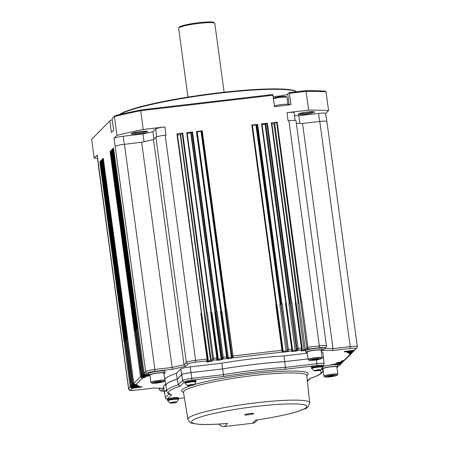 <?xml version="1.0" encoding="UTF-8"?>
<svg xmlns="http://www.w3.org/2000/svg" width="449" height="449" viewBox="0 0 449 449"><rect width="100%" height="100%" fill="white"/><g stroke="black" fill="none" stroke-linecap="round" stroke-linejoin="round"><path stroke-width="0.67" d="M317.578 370.245L316.831 370.419L317.578 370.245M190.954 385.051L190.208 385.231L190.954 385.051M173.55 402.45L172.803 402.624L173.55 402.45M315.187 370.554L315.905 370.689A2.486 0.292 172.3 0 0 316.029 370.683L318.335 370.414A2.486 0.292 172.3 0 0 318.476 370.386L320.058 370.032L319.082 369.875L314.917 370.633L318.464 370.487M316.354 370.223L315.742 370.397M317.875 370.015L317.499 370.06M319.593 369.959L319.037 369.881M188.563 385.365L189.282 385.495A2.486 0.292 172.3 0 0 189.405 385.489L191.712 385.22A2.486 0.292 172.3 0 0 191.858 385.197L193.435 384.844L192.458 384.686L188.294 385.444L191.846 385.298M189.45 385.152L189.124 385.203M191.252 384.827L190.881 384.872M192.969 384.765L192.413 384.692M171.159 402.759L171.877 402.893A2.486 0.292 172.3 0 0 172.001 402.888L174.307 402.618A2.486 0.292 172.3 0 0 174.453 402.59L175.823 402.203M172.332 402.427L171.72 402.601M173.853 402.22L173.477 402.265M175.565 402.164L175.015 402.085M171.069 402.787L175.84 402.209M315.097 370.582L318.459 370.408M188.473 385.394L191.835 385.214M172.483 402.383L170.889 402.837L171.872 402.994L176.03 402.237L172.483 402.383M247.764 413.86L250.553 413.484M322.18 366.468A5.225 0.612 172.3 0 0 317.752 366.362A5.225 0.612 172.3 0 0 311.943 367.849M195.556 381.274A5.225 0.612 172.3 0 0 191.128 381.173A5.225 0.612 172.3 0 0 185.319 382.66M178.152 398.673A5.225 0.612 172.3 0 0 173.724 398.572A5.225 0.612 172.3 0 0 167.915 400.053M322.494 366.435A5.556 0.651 172.3 0 0 322.55 366.322A5.556 0.651 172.3 0 0 317.797 366.322A5.556 0.651 172.3 0 0 311.544 367.815A5.556 0.651 172.3 0 0 311.623 367.905M195.876 381.246A5.556 0.651 172.3 0 0 195.927 381.134A5.556 0.651 172.3 0 0 191.173 381.128A5.556 0.651 172.3 0 0 184.921 382.621A5.556 0.651 172.3 0 0 185.005 382.716M178.472 398.639A5.556 0.651 172.3 0 0 178.522 398.532A5.556 0.651 172.3 0 0 173.769 398.527A5.556 0.651 172.3 0 0 167.516 400.02A5.556 0.651 172.3 0 0 167.6 400.11M160.938 381.583L161.006 382.071L161.522 381.555L155.006 382.318L154.49 382.834L157.487 382.711L157.38 381.886M157.487 382.711L161.006 382.071M333.888 375.375L333.955 375.864L334.471 375.347L327.961 376.11L327.444 376.627L330.442 376.503L330.329 375.678M330.442 376.503L333.955 375.864M318.184 358.745L318.246 359.239L318.768 358.723L315.765 358.846L312.251 359.486L311.735 360.003L314.732 359.879L314.62 359.054M314.732 359.879L318.246 359.239M251.216 413.428L251.238 413.568A4.557 0.533 172.3 0 0 252.041 413.377M246.299 414.152A4.557 0.533 172.3 0 0 247.124 414.107L247.107 413.984M322.55 366.322L322.438 365.508A5.556 0.651 172.3 0 0 317.684 365.503A5.556 0.651 172.3 0 0 311.432 366.996L311.544 367.815M195.927 381.134L195.82 380.32A5.556 0.651 172.3 0 0 191.066 380.314A5.556 0.651 172.3 0 0 184.808 381.807L184.921 382.621M178.522 398.532L178.416 397.713A5.556 0.651 172.3 0 0 173.662 397.707A5.556 0.651 172.3 0 0 167.404 399.2L167.516 400.02M151.902 382.907A6.219 0.73 172.3 0 0 151.897 383.109A6.219 0.73 172.3 0 0 157.997 382.93A6.219 0.73 172.3 0 0 164.109 381.482A6.219 0.73 172.3 0 0 164.138 381.454A6.219 0.73 172.3 0 0 158.738 381.369A6.219 0.73 172.3 0 0 151.902 382.907M178.483 398.65A6.219 0.73 172.3 0 0 179.162 398.437M324.851 376.7A6.219 0.73 172.3 0 0 324.851 376.902A6.219 0.73 172.3 0 0 330.952 376.722A6.219 0.73 172.3 0 0 337.064 375.274A6.219 0.73 172.3 0 0 337.087 375.246A6.219 0.73 172.3 0 0 331.693 375.162A6.219 0.73 172.3 0 0 324.851 376.7M309.148 360.076A6.219 0.73 172.3 0 0 309.142 360.272A6.219 0.73 172.3 0 0 315.243 360.098A6.219 0.73 172.3 0 0 321.355 358.65A6.219 0.73 172.3 0 0 321.383 358.616A6.219 0.73 172.3 0 0 315.984 358.538A6.219 0.73 172.3 0 0 309.148 360.076M256.845 419.955L256.564 420.023M256.256 420.068C275.198 417.222 289.728 414.13 299.848 410.79C304.562 407.945 307.29 410.543 309.681 402.792A61.434 7.184 -7.7 0 0 257.086 402.714A61.434 7.184 172.3 0 0 188.473 418.058A61.434 7.184 172.3 0 0 187.918 419.259C188.754 421.639 190.236 422.997 192.357 423.328L199.137 424.333C205.934 424.748 215.172 424.473 226.863 423.502L227.592 423.413A58.123 6.797 -7.7 0 1 193.57 419.826A58.123 6.797 -7.7 0 1 257.069 406.334A58.123 6.797 -7.7 0 1 306.824 406.581A58.123 6.797 -7.7 0 1 255.649 420.135L252.512 423.267A5.472 5.371 45 0 0 255.655 421.751L257.53 419.877M248.611 414.792A4.557 0.533 172.3 0 0 253.741 413.563A4.557 0.533 172.3 0 0 249.156 413.647A4.557 0.533 172.3 0 0 244.705 414.786A4.557 0.533 172.3 0 0 248.611 414.792M221.862 426.219A5.141 5.046 -135 0 1 219.084 424.069M226.335 423.547L227.592 423.413L224.455 426.55L252.512 423.267M164.817 380.572A7.044 0.825 172.3 0 0 164.845 380.539A7.044 0.825 172.3 0 0 164.878 380.438A7.044 0.825 172.3 0 0 158.317 380.494A7.044 0.825 172.3 0 0 150.976 382.189A7.044 0.825 172.3 0 0 150.915 382.324A7.044 0.825 172.3 0 0 150.976 382.413L151.897 383.109M337.766 374.365A7.044 0.825 172.3 0 0 337.794 374.331A7.044 0.825 172.3 0 0 337.833 374.23A7.044 0.825 172.3 0 0 331.272 374.286A7.044 0.825 172.3 0 0 323.931 375.981A7.044 0.825 172.3 0 0 323.864 376.116A7.044 0.825 172.3 0 0 323.925 376.206L324.851 376.902M322.056 357.735A7.044 0.825 172.3 0 0 322.09 357.701A7.044 0.825 172.3 0 0 322.124 357.6A7.044 0.825 172.3 0 0 315.563 357.657A7.044 0.825 172.3 0 0 308.222 359.357A7.044 0.825 172.3 0 0 308.16 359.492A7.044 0.825 172.3 0 0 308.222 359.582L309.142 360.272M219.202 424.064A5.472 5.371 45 0 0 224.455 426.55M322.483 365.806L322.612 365.677C322.758 365.183 320.889 365.138 316.994 365.548L285.115 369.274A76.992 9.002 172.3 0 0 223.725 376.453L191.841 380.185C187.839 380.701 185.375 381.252 184.438 381.841L180.055 386.219A76.992 9.002 172.3 0 0 171.619 394.654L167.236 399.032A1.656 1.628 -135 0 1 165.389 397.618L165.322 397.808M171.619 394.654L170.906 394.604C168.785 394.228 167.404 393.133 166.764 391.309L165.889 385.584A78.755 9.21 172.3 0 1 177.383 379.029L178.259 384.759A78.654 9.199 172.3 0 0 166.764 391.309M180.055 386.219L178.259 384.759L182.591 380.426L181.733 374.685L177.383 379.029M191.841 380.185L191.852 378.355C186.851 379.018 183.764 379.708 182.591 380.426A1.656 1.628 -135 0 0 184.438 381.841M223.725 376.453L222.603 368.915L190.988 372.614C185.987 373.259 182.9 373.95 181.733 374.685M285.115 369.274L285.463 367.405L284.722 361.653A78.755 9.21 172.3 0 0 222.603 368.915L191.01 372.591A8.458 0.988 172.3 0 0 181.57 374.702L177.226 379.04A78.917 9.227 172.3 0 0 165.72 385.584A78.917 9.227 172.3 0 0 165.978 386.174M322.612 365.677A1.656 1.628 45 0 0 323.561 365.217L324.099 363.735C323.701 363.269 321.332 363.269 317 363.718L285.463 367.405A78.654 9.199 172.3 0 0 223.389 374.668L191.852 378.355L190.988 372.614M307.357 380.926L310.124 378.423C319.261 375.516 323.437 372.788 322.651 370.234L322.651 370.234A78.654 9.199 172.3 0 0 321.68 369.022M273.694 98.236A6.219 0.73 -7.7 0 1 273.71 98.208A6.219 0.73 -7.7 0 1 273.738 98.179A6.219 0.73 -7.7 0 1 279.85 96.731A6.219 0.73 -7.7 0 1 285.946 96.552L286.872 97.248A7.044 0.825 -7.7 0 1 286.933 97.338L287.86 104.174M164.878 380.438L163.885 373.091A7.044 0.825 172.3 0 0 157.852 373.085A7.044 0.825 172.3 0 0 149.983 374.848A7.044 0.825 172.3 0 0 149.921 374.982L150.915 382.324M337.833 374.23L336.84 366.884A7.044 0.825 172.3 0 0 330.806 366.878A7.044 0.825 172.3 0 0 322.938 368.64A7.044 0.825 172.3 0 0 322.87 368.775L323.864 376.116M322.124 357.6L321.13 350.259A7.044 0.825 172.3 0 0 315.097 350.254A7.044 0.825 172.3 0 0 307.228 352.01A7.044 0.825 172.3 0 0 307.167 352.145L308.16 359.492M166.545 389.861L164.424 392.067L165.558 398.431L167.438 399.419M308.081 358.919L284.722 361.653M324.099 363.735L323.437 357.965L322.124 357.623M273.452 98.842A7.044 0.825 -7.7 0 1 280.793 97.343A7.044 0.825 -7.7 0 1 286.872 97.248M163.952 373.602A8.29 0.971 172.3 0 0 165.041 373.085A8.29 0.971 172.3 0 0 165.12 372.928A8.29 0.971 172.3 0 0 157.397 372.996A8.29 0.971 172.3 0 0 148.765 374.988A8.29 0.971 172.3 0 0 148.686 375.145A8.29 0.971 172.3 0 0 149.988 375.487M336.907 367.389A8.29 0.971 172.3 0 0 337.996 366.878A8.29 0.971 172.3 0 0 338.069 366.721A8.29 0.971 172.3 0 0 331.603 366.642A8.29 0.971 172.3 0 0 322.438 368.399M322.534 369.252A8.29 0.971 172.3 0 0 322.943 369.28M331.384 364.706A0.831 0.668 -107 0 1 331.126 364.784L331.396 365.009A8.29 0.971 -7.7 0 1 333.035 364.852L340.421 364.038L340.482 363.269M321.198 350.764A8.29 0.971 172.3 0 0 322.287 350.248A8.29 0.971 172.3 0 0 322.365 350.091A8.29 0.971 172.3 0 0 314.642 350.158A8.29 0.971 172.3 0 0 306.01 352.156A8.29 0.971 172.3 0 0 305.932 352.313A8.29 0.971 172.3 0 0 307.234 352.65M301.818 349.911L301.981 349.906A108.596 12.701 172.3 0 1 304.091 349.793A0.831 0.477 87.1 0 1 303.737 350.753L305.904 350.433A8.29 0.971 -7.7 0 1 306.448 350.164L307.857 349.098A0.831 0.808 -127.1 0 1 306.942 348.368L305.365 349.563L299.079 303.058L297.805 303.288L304.091 349.793L305.365 349.563A0.831 0.808 52.9 0 0 306.151 350.293M323.46 358.162L323.521 358.1A8.458 0.988 172.3 0 0 323.6 357.937A8.458 0.988 172.3 0 0 322.124 357.584M308.076 358.903L284.778 361.625A78.917 9.227 172.3 0 0 222.592 368.898L221.823 363.185L190.241 366.884A8.458 0.988 172.3 0 0 180.795 368.994L176.457 373.332A78.917 9.227 172.3 0 0 164.951 379.876L165.72 385.584M166.528 389.738L164.34 391.926A8.458 0.988 172.3 0 0 164.261 392.084A8.458 0.988 172.3 0 0 164.457 392.258M207.303 361.103L208.184 361.013A108.596 12.701 172.3 0 1 210.598 360.592L204.312 314.087L204.867 313.941L211.159 360.446A0.831 0.808 52.9 0 0 212.074 361.17L213.438 360.137A0.831 0.808 -127.1 0 1 212.523 359.413L210.598 360.592L210.957 361.467L212.074 361.17M211.451 312.88L211.945 312.818L218.534 360.21A107.766 12.606 -7.7 0 1 221.346 359.761L223.209 358.998A0.831 0.808 -127.1 0 1 222.289 358.268L221.711 358.712L215.425 312.207L214.785 312.369L221.071 358.869L221.711 358.712A0.831 0.808 52.9 0 0 222.625 359.436M221.161 311.337L221.913 311.269L228.423 358.672A107.766 12.606 -7.7 0 1 231.532 358.212L232.964 357.864A0.831 0.808 -127.1 0 1 232.06 357.129L225.757 310.629L225.044 310.803L231.33 357.309L232.049 357.135A0.831 0.808 52.9 0 0 232.964 357.864L233.02 355.995L232.105 356.197L225.926 310.506L226.537 310.343L202.269 130.85L196.454 131.529L220.723 311.022L220.414 311.056L226.593 356.747L226.56 358.712L228.423 358.672M276.494 304.753L276.91 304.736L283.196 351.241A0.831 0.32 85.1 0 1 282.999 352.19A107.766 12.606 -7.7 0 1 285.89 351.949L288.325 351.382A0.831 0.808 -127.1 0 1 287.405 350.652L280.956 304.276L279.817 304.495L286.108 351L287.242 350.776A0.831 0.808 52.9 0 0 288.163 351.505M286.316 304.001L292.636 350.501A0.831 0.393 85.9 0 1 292.366 351.455A107.766 12.606 -7.7 0 1 294.909 351.275L297.322 350.821L298.091 350.237A0.831 0.808 -127.1 0 1 297.176 349.513L296.402 350.097L290.116 303.591L288.909 303.821L295.195 350.321L296.402 350.097A0.831 0.808 52.9 0 0 297.322 350.821M201.612 313.301L177.349 133.813L176.923 133.813L207.803 359.963A0.831 0.819 -147.1 0 1 207.685 360.513L206.978 361.608A0.831 0.819 -147.1 0 1 206.388 361.973L208.561 361.883L201.753 314.53M165.12 372.928L164.895 371.295A8.29 0.971 172.3 0 0 157.178 371.362A8.29 0.971 172.3 0 0 148.54 373.355A8.29 0.971 172.3 0 0 148.467 373.517L148.686 375.145M145.167 374.494L145.027 375.437L148.664 374.988M144.982 374.517L144.05 373.798L143.169 374L145.027 375.437L144.533 375.914L148.597 375.459L144.556 375.908L142.715 374.488M143.826 375.835L143.68 376.778L148.361 376.082A107.766 12.606 -7.7 0 1 149.725 375.6L149.927 375.482M143.641 375.858L142.709 375.139L141.828 375.342L143.68 376.778L143.214 377.25L144.073 377.154L143.192 377.255L141.373 375.83M142.344 377.121L142.339 378.12L144.056 377.772A107.766 12.606 -7.7 0 1 145.268 377.267L144.073 377.154M142.299 377.199L141.368 376.481L140.486 376.683L142.339 378.12L135.66 384.849L133.763 383.435M134.874 384.782L134.734 385.725L137.372 385.158A107.766 12.606 -7.7 0 1 136.984 384.844L135.66 384.849M137.259 385.865L134.24 386.202L132.421 384.776M133.533 386.123L133.392 387.066L139.224 386.089A107.766 12.606 -7.7 0 1 138.601 385.837L137.299 385.859M133.347 386.146L132.416 385.427L131.535 385.629L133.392 387.066L132.921 387.538L131.069 386.106L132.898 387.543L140.06 386.746L132.876 387.543M132.191 387.465L132.045 388.407L142.108 386.892A107.766 12.606 -7.7 0 1 141.317 386.712L140.06 386.746M153.839 388.043L136.025 390.125M153.855 388.043L163.745 388.262M338.069 366.721L337.85 365.088A8.29 0.971 172.3 0 0 333.035 364.852M331.396 365.009A8.29 0.971 172.3 0 0 322.59 366.631M337.8 362.601L337.721 363.14L341.762 362.697L341.824 361.928M342.318 360.844L342.245 361.451L343.103 361.355L343.171 360.609M349.328 353.24L350.714 352.987L350.714 353.75L350.776 352.981M349.086 352.016L349.019 352.746L352.055 352.409L352.117 351.64M346.325 351.18L346.258 351.853L353.397 351.067L353.458 350.299M324.896 348.435A108.596 12.701 172.3 0 1 332.995 348.643L332.243 350.59L350.231 348.486L350.237 346.628L332.995 348.643L302.547 123.464A108.596 12.701 172.3 0 0 296.34 123.279M325.907 347.425L326.44 345.904A8.29 0.971 172.3 0 0 319.34 345.898L319.34 347.751A6.634 0.775 -7.7 0 1 324.958 347.885A1.656 1.628 -135 0 0 325.907 347.425L322.483 350.355A106.941 12.505 -7.7 0 1 332.243 350.59M305.904 350.433A8.29 0.971 172.3 0 0 305.786 350.523A8.29 0.971 172.3 0 0 305.713 350.68L305.932 352.313M322.365 350.091L322.141 348.458A8.29 0.971 172.3 0 0 315.602 348.39A8.29 0.971 172.3 0 0 306.448 350.164M271.768 122.773L271.342 122.768L295.61 302.261L296.037 302.261L271.768 122.773L302.228 348.924A0.831 0.819 -147.1 0 1 301.515 349.838L300.903 350.781L301.644 350.865A107.766 12.606 -7.7 0 1 303.737 350.753M297.176 349.513L266.829 123.352L267.385 123.234L261.571 123.913L261.997 123.913L292.456 350.063A0.831 0.819 -147.1 0 1 291.749 350.978L291.491 351.382L292.366 351.455M287.405 350.652L257.064 124.496L257.614 124.373L251.805 125.058L252.231 125.058L282.69 351.208A0.831 0.819 -147.1 0 1 281.983 352.123L282.999 352.19M220.723 311.022L221.149 311.022L196.881 131.529L227.34 357.679A0.831 0.819 -147.1 0 1 227.216 358.229L227.301 356.747L222.334 357.337L216.16 311.651L216.766 311.483L192.498 131.989L186.689 132.674L210.957 312.162L210.648 312.201L216.828 357.887L216.519 360.272L218.534 360.21M227.216 358.235A0.831 0.819 -147.1 0 1 226.633 358.594L223.209 358.998L223.254 357.135L217.075 311.449L216.766 311.483M186.689 132.674L187.115 132.674L217.574 358.824A0.831 0.819 -147.1 0 1 216.867 359.739L213.438 360.137L213.488 358.28L212.568 358.482L206.388 312.79L207 312.627L182.732 133.134L176.923 133.813M201.191 313.307L200.883 313.34L207.056 359.032L207.769 359.032L207.685 360.513A0.831 0.819 -147.1 0 1 207.096 360.878L206.388 361.973M172.865 369.23L172.124 367.462A108.596 12.701 172.3 0 1 183.995 364.807L185.74 366.35L188.21 363.881A1.656 1.628 -135 0 1 186.363 362.438L183.995 364.807L153.547 139.628A108.596 12.701 172.3 0 0 141.682 142.282L124.44 144.297A8.29 0.971 172.3 0 0 115.18 146.368L145.628 371.548A1.656 1.628 45 0 0 147.474 372.99A6.634 0.775 -7.7 0 1 154.883 371.334L172.865 369.23A106.941 12.505 -7.7 0 1 185.74 366.35M147.474 372.99L145.874 374.573L148.568 374.275L145.897 374.567L144.056 373.119L145.874 374.573M165.541 384.237L163.565 386.213A8.458 0.988 172.3 0 0 163.492 386.376L164.261 392.084M177.226 379.04L176.457 373.332M284.778 361.625L284.009 355.917A78.917 9.227 172.3 0 0 221.823 363.185M307.307 353.189L284.009 355.917M323.6 357.937L322.825 352.229A8.458 0.988 172.3 0 0 321.349 351.876M102.013 160.242L101.132 160.411L131.535 385.629L131.074 386.089L100.587 160.95L99.79 161.752L124.014 341.285L124.901 341.083L131.074 386.769L130.193 386.971L132.045 388.407L130.468 389.985A1.656 1.628 -135 0 1 128.622 388.542A8.29 0.971 172.3 0 0 128.543 388.705C128.958 389.945 129.699 390.507 130.76 390.377L136.058 390.136L153.956 388.043M101.659 160.287L125.928 339.781L126.242 339.741L125.355 339.944M134.689 384.804L133.763 384.086L132.876 384.288L134.734 385.725L134.262 386.196L138.157 385.781L138.831 386.05A0.831 0.803 -69.7 0 0 139.224 386.089M103.354 158.901L102.473 159.064L132.876 384.288L132.421 384.748L101.929 159.608L101.132 160.411M103.006 158.946L127.275 338.439L127.583 338.4L126.702 338.602M110.959 151.296L110.084 151.465L140.486 376.683L133.763 383.407L103.276 158.267L102.473 159.064M110.611 151.341L134.88 330.834L135.188 330.795L134.307 330.997M112.301 149.955L111.425 150.123L141.828 375.342L141.368 375.802L110.881 150.662L110.084 151.465M111.953 150L136.221 329.493L136.535 329.454L135.649 329.656M113.648 148.613L112.766 148.776L143.169 374L142.709 374.46L112.222 149.321L111.425 150.123M113.3 148.658L137.562 328.152L137.877 328.112L136.996 328.314M100.666 161.584L99.79 161.752M100.318 161.629L124.586 341.122L124.901 341.083M274.406 105.902A8.29 0.971 -7.7 0 1 283.51 104.353A8.29 0.971 -7.7 0 1 289.162 104.516L289.218 104.931M206.45 312.745L182.182 133.258L180.229 134.565A108.596 12.701 172.3 0 0 177.512 135.037M216.216 311.606L191.948 132.113L190.73 132.842A108.596 12.701 172.3 0 0 187.239 133.398L187.211 133.404M225.982 310.461L201.713 130.968L201.012 131.276A108.596 12.701 172.3 0 0 197.24 131.838L196.926 131.871M281.978 352.128A0.831 0.819 -147.1 0 0 282.561 351.763L282.567 351.758A0.831 0.819 -147.1 0 1 282.561 351.763L282.651 350.271L281.944 350.271L281.978 352.128L232.975 357.853M257.064 124.496L255.924 124.974A108.596 12.701 172.3 0 0 252.417 125.265L252.259 125.277M291.491 351.382A0.831 0.819 -147.1 0 0 292.075 351.017L292.417 349.131L291.71 349.131L291.749 350.978L288.325 351.382L288.37 349.518L287.45 349.72M266.829 123.352L265.033 124.3A108.596 12.701 172.3 0 0 262.076 124.508M300.903 350.781A0.831 0.819 -147.1 0 0 301.492 350.416L302.104 349.474L302.188 347.986L301.475 347.986L301.515 349.838L298.091 350.237L298.136 348.379L297.221 348.581M306.942 348.368L276.601 122.212L273.946 123.778A108.596 12.701 172.3 0 0 271.914 123.885M319.34 347.751L307.857 349.098L307.907 347.234L306.987 347.436M124.44 144.297L154.883 369.476L172.124 367.462L141.682 142.282M156.69 136.855L155.629 129.003L152.907 131.72L153.928 139.246M152.907 131.72A106.11 12.409 172.3 0 0 143.001 133.937L144.056 141.721M143.001 133.937L123.222 136.249A8.29 0.971 172.3 0 0 113.967 138.32L115.18 146.368M188.21 363.881A6.634 0.775 -7.7 0 1 195.618 362.225L195.618 360.367A8.29 0.971 172.3 0 0 186.363 362.438L155.915 137.259L153.547 139.628M155.915 137.259A8.29 0.971 -7.7 0 1 165.176 135.188L195.618 360.367L207.056 359.032L207.096 360.878L195.618 362.225M353.885 351.073L352.925 351.539L354.693 350.085L353.879 351.073M353.004 351.949L351.584 352.88L353.352 351.427M343.979 360.48L350.714 353.75L351.662 353.296L344.916 360.036L342.256 360.833A107.766 12.606 -7.7 0 1 341.049 361.338L342.245 361.451M351.668 353.29L352.01 352.768L351.662 353.284M344.057 360.889L342.638 361.827L344.052 360.901M342.71 362.236L341.291 363.168L342.716 362.236M338.843 365.615L341.717 363.056L339.792 365.155A1.656 1.628 -135 0 1 338.843 365.615A6.634 0.775 -7.7 0 1 337.979 366.025M319.666 121.466L318.571 113.401L298.798 115.713L299.831 123.357M298.798 115.713A106.11 12.409 172.3 0 0 294.471 115.578M350.231 348.486A6.634 0.775 -7.7 0 1 355.849 348.615A1.656 1.628 45 0 0 356.798 348.16L357.331 346.639A8.29 0.971 172.3 0 0 350.237 346.628L319.789 121.449L302.547 123.464M356.798 348.16L354.272 350.192L344.209 351.707A107.766 12.606 -7.7 0 1 345 351.893L346.258 351.853M124.586 341.122L124.059 341.24M124.901 340.471L100.582 160.961M125.928 339.781L125.4 339.899M101.934 159.625L126.242 339.13M127.275 338.439L126.741 338.557M127.583 337.788L103.27 158.278M134.88 330.834L134.352 330.952M110.881 150.684L135.194 330.183M136.221 329.493L135.693 329.611M112.228 149.337L136.49 328.814M136.535 328.803L142.703 374.477L144.533 375.914M137.562 328.152L137.035 328.27M137.877 327.501L113.563 147.979L112.766 148.776M137.832 327.484L113.563 147.979M124.014 341.285L130.193 386.971L128.622 388.542L97.186 155.096A8.29 0.971 172.3 0 0 97.107 155.253L98.202 163.335M98.174 163.363A8.29 0.971 172.3 0 0 98.101 163.52L128.543 388.705M200.883 313.34L201.59 313.34L207.769 359.032M182.182 133.258L182.732 133.134M206.388 312.79L207 312.627M216.519 360.272A0.831 0.819 -147.1 0 0 217.103 359.907L217.535 357.887L211.356 312.201L210.648 312.201M211.384 312.162L210.957 312.162M191.948 132.113L192.498 131.989M216.16 311.651L217.075 311.449M221.121 311.067L220.414 311.056M196.881 131.529L196.454 131.529M201.713 130.968L202.269 130.85M225.926 310.506L226.537 310.343M282.651 350.271L276.472 304.585L275.765 304.585L281.944 350.271L233.02 355.995L226.846 310.304M252.231 125.058L276.5 304.545L275.765 304.585M281.332 303.99L281.882 303.866L257.614 124.373M281.276 304.035L281.882 303.866M292.417 349.131L286.243 303.44L285.53 303.44L291.71 349.131L288.37 349.518L282.191 303.833M261.997 123.913L286.266 303.406L285.53 303.44M291.098 302.845L291.654 302.727L267.385 123.234M291.042 302.89L291.654 302.727M296.009 302.312L295.302 302.3L301.475 347.986L298.136 348.379L291.962 302.688M295.61 302.261L295.302 302.3M276.601 122.212L271.342 122.768M300.869 301.706L301.419 301.582L277.151 122.089M300.808 301.745L301.419 301.582M326.44 345.904L295.992 120.725A8.29 0.971 172.3 0 0 288.898 120.719L319.34 345.898L307.907 347.234L301.728 301.548M295.122 120.416L294.078 112.66A8.29 0.971 172.3 0 0 286.978 112.654L288.084 120.815L288.898 120.719M155.629 129.003A8.29 0.971 -7.7 0 1 164.884 126.932L143.225 129.469A136.782 15.996 172.3 0 0 116.942 135.345L113.967 138.32M131.265 133.578A8.29 0.971 -7.7 0 1 139.415 131.647A8.29 0.971 -7.7 0 1 147.547 131.411A8.29 0.971 -7.7 0 1 147.541 131.675A8.29 0.971 -7.7 0 1 138.427 133.729A8.29 0.971 -7.7 0 1 131.231 133.617A8.29 0.971 -7.7 0 1 131.265 133.578M165.176 135.188L165.99 135.093L164.884 126.932M325.682 113.485L328.573 110.594A136.782 15.996 172.3 0 0 308.643 110.123L286.978 112.654M318.571 113.401A8.29 0.971 -7.7 0 1 325.671 113.412L326.737 121.309M298.175 114.057A8.29 0.971 -7.7 0 1 306.325 112.127A8.29 0.971 -7.7 0 1 314.457 111.891A8.29 0.971 -7.7 0 1 314.457 112.155A8.29 0.971 -7.7 0 1 305.337 114.209A8.29 0.971 -7.7 0 1 298.142 114.097A8.29 0.971 -7.7 0 1 298.175 114.057M319.789 121.449A8.29 0.971 -7.7 0 1 326.883 121.455L357.331 346.639M97.186 155.096L94.206 158.07A136.782 15.996 172.3 0 0 97.517 158.273M146.267 131.175A7.459 0.87 -7.7 0 1 139.409 132.674A7.459 0.87 -7.7 0 1 132.399 133.05M313.178 111.649A7.459 0.87 -7.7 0 1 306.325 113.154A7.459 0.87 -7.7 0 1 299.315 113.524M94.206 158.07L91.669 139.302L110.555 120.22L91.669 139.302M109.848 121.129L111.397 132.556L113.653 130.294L112.11 118.873L115.067 115.707L112.11 118.873M116.942 135.345L114.405 116.577A136.782 15.996 172.3 0 1 140.689 110.701L140.745 109.966A135.952 15.9 172.3 0 0 115.067 115.707M143.225 129.469L140.689 110.701L272.964 95.233L272.745 94.526L140.745 109.966M272.964 95.233L274.507 106.654L290.952 104.729L289.409 93.308L289.184 92.606L287.73 94.06A8.374 0.977 -7.7 0 1 281.798 95.665A8.374 0.977 -7.7 0 1 273.138 96.501M308.643 110.123L306.106 91.355L289.409 93.308M328.573 110.594L326.036 91.826A136.782 15.996 172.3 0 0 306.106 91.355L305.601 90.687L289.184 92.606M112.267 120.018L110.555 120.22M326.036 91.826L325.07 91.147A135.952 15.9 172.3 0 0 305.601 90.687M296.542 91.742A91.186 10.664 172.3 0 0 210.676 94.268A91.186 10.664 172.3 0 0 119.731 114.574M296.604 91.736L296.497 91.652A90.692 10.608 172.3 0 0 209.913 93.931A90.692 10.608 172.3 0 0 119.142 114.714M187.951 97.107L178.646 28.265A18.235 2.133 -7.7 0 1 178.736 27.995L179.443 27.08A17.41 2.037 -7.7 0 1 198.958 22.658A17.41 2.037 -7.7 0 1 213.707 22.45L214.633 23.146A18.235 2.133 -7.7 0 1 214.79 23.376L224.102 92.219M178.736 27.995A18.235 2.133 -7.7 0 1 199.176 23.359A18.235 2.133 -7.7 0 1 214.633 23.146M316.259 370.307L316.304 370.644M318.549 369.937L318.594 370.234L318.549 369.937M318.42 369.954L318.476 370.386M318.274 369.97L318.335 370.414M189.635 385.119L189.68 385.455M191.931 384.748L191.97 385.046L191.931 384.748M191.796 384.765L191.858 385.197M191.656 384.782L191.712 385.22M172.231 402.512L172.276 402.848M174.526 402.141L174.566 402.439L174.526 402.141M174.392 402.158L174.453 402.59M174.251 402.175L174.307 402.618M314.322 370.7A3.222 0.376 172.3 0 0 318.695 370.526A3.222 0.376 172.3 0 0 319.447 369.768A3.222 0.376 172.3 0 0 314.322 370.7M187.699 385.511A3.222 0.376 172.3 0 0 192.071 385.332A3.222 0.376 172.3 0 0 192.823 384.58A3.222 0.376 172.3 0 0 187.699 385.511M170.294 402.91A3.222 0.376 172.3 0 0 174.667 402.731A3.222 0.376 172.3 0 0 175.419 401.973A3.222 0.376 172.3 0 0 170.294 402.91M314.53 370.868A3.396 0.398 -7.7 0 1 314.188 370.807L317.544 370.706C322.208 369.881 320.154 370.01 320.799 369.914A3.396 0.398 -7.7 0 0 320.816 369.892A3.396 0.398 172.3 0 0 317.943 369.824A3.396 0.398 172.3 0 0 314.143 370.672A3.396 0.398 -7.7 0 0 314.188 370.807L311.718 368.702A5.511 0.645 172.3 0 1 311.752 368.562A5.511 0.645 172.3 0 1 317.634 367.22A5.511 0.645 172.3 0 1 322.618 367.226L320.799 369.914A3.396 0.398 -7.7 0 1 320.485 370.066M193.861 384.872A3.396 0.398 172.3 0 0 194.176 384.72A3.396 0.398 172.3 0 0 194.192 384.703A3.396 0.398 172.3 0 0 191.319 384.636A3.396 0.398 172.3 0 0 187.525 385.483A3.396 0.398 172.3 0 0 187.564 385.612A3.396 0.398 172.3 0 0 187.907 385.68M170.502 403.073A3.396 0.398 -7.7 0 1 170.16 403.011L173.516 402.91C178.18 402.085 176.131 402.214 176.771 402.119A3.396 0.398 -7.7 0 0 176.794 402.096A3.396 0.398 172.3 0 0 173.915 402.029A3.396 0.398 172.3 0 0 170.12 402.876A3.396 0.398 -7.7 0 0 170.16 403.011L167.69 400.906A5.511 0.645 172.3 0 1 167.73 400.772A5.511 0.645 172.3 0 1 173.611 399.425A5.511 0.645 172.3 0 1 178.595 399.43L176.771 402.119A3.396 0.398 -7.7 0 1 176.457 402.27M185.134 383.373A5.511 0.645 172.3 0 0 185.095 383.513L187.564 385.612C188.21 385.539 186.195 385.955 190.909 385.517L194.176 384.72L196 382.037A5.511 0.645 172.3 0 0 191.016 382.032A5.511 0.645 172.3 0 0 185.134 383.373M322.618 367.231L322.64 366.985A5.556 0.651 172.3 0 0 317.05 367.086A5.556 0.651 172.3 0 0 311.634 368.472L311.718 368.702M196 382.037L196.017 381.79A5.556 0.651 172.3 0 0 190.427 381.891A5.556 0.651 172.3 0 0 185.01 383.283L185.095 383.513M178.595 399.436L178.612 399.189A5.556 0.651 172.3 0 0 173.022 399.29A5.556 0.651 172.3 0 0 167.606 400.676L167.69 400.906M322.595 366.653A5.556 0.651 172.3 0 0 317.841 366.648A5.556 0.651 172.3 0 0 311.589 368.141C313.206 367.478 307.789 368.18 317.757 366.362C325.39 365.868 321.316 366.524 322.595 366.653L322.64 366.985M195.972 381.459A5.556 0.651 172.3 0 0 191.218 381.454A5.556 0.651 172.3 0 0 184.966 382.946C186.582 382.29 181.166 382.986 191.134 381.173C198.767 380.673 194.692 381.33 195.972 381.459L196.017 381.79M178.567 398.858A5.556 0.651 172.3 0 0 173.814 398.852A5.556 0.651 172.3 0 0 167.561 400.345C169.178 399.683 163.762 400.385 173.729 398.566C181.368 398.072 177.288 398.729 178.567 398.858L178.612 399.189M191.521 385.427A63.87 7.47 172.3 0 0 182.21 389.693A63.87 7.47 172.3 0 0 183.501 392.364M187.918 419.259L183.489 392.303A62.209 7.274 -7.7 0 1 184.056 391.085A62.209 7.274 -7.7 0 1 248.959 376.105A62.209 7.274 -7.7 0 1 306.79 375.628L306.835 375.302M306.796 375.695A63.87 7.47 172.3 0 0 271.263 371.991A63.87 7.47 172.3 0 0 194.366 384.563M309.793 378.49A76.992 9.002 172.3 0 0 319.301 370.408M167.236 399.032L167.421 399.329M178.522 398.504L184.399 397.814L178.522 398.516M169.077 393.936L165.389 397.618L164.502 391.904M316.994 365.548L316.562 359.902M322.539 366.244L323.561 365.217A1.656 1.628 45 0 0 324.021 363.886M142.395 378.114L142.479 377.177M217.434 359.402L218.236 359.323A108.596 12.701 172.3 0 1 221.071 358.869L221.346 359.761M227.357 357.836L228.199 357.774A108.596 12.701 172.3 0 1 231.33 357.309L231.532 358.212M282.718 351.247L283.196 351.241A108.596 12.701 172.3 0 1 286.108 351A0.831 0.342 85.3 0 1 285.89 351.949M292.394 350.512L292.636 350.501A108.596 12.701 172.3 0 1 295.195 350.321A0.831 0.41 86.1 0 1 294.909 351.275M301.644 350.865A0.831 0.46 86.8 0 0 301.981 349.906L301.952 349.698M149.214 375.42A0.831 0.713 70.8 0 0 149.725 375.6M149.225 375.409L148.597 375.459M147.598 375.577A0.831 0.724 70.1 0 0 148.361 376.082M146.744 375.673L146.767 376.397M144.752 377.109A0.831 0.746 67.9 0 0 145.268 377.267M143.248 377.25A0.831 0.758 66.8 0 0 144.056 377.772M135.637 384.855L136.3 384.625A0.831 0.819 -46.4 0 0 136.984 384.844M136.3 384.625L136.777 385.018A0.831 0.819 -54.2 0 0 137.372 385.158M135.581 384.855L135.604 385.618M138.253 385.814A0.831 0.808 -66.4 0 0 138.601 385.837M137.473 385.848L137.489 386.561M140.043 386.757L141.014 386.701A0.831 0.791 -76.3 0 0 141.317 386.712M141.014 386.701L141.822 386.886A0.831 0.786 -77.9 0 0 142.108 386.892M140.408 386.724L140.414 387.375M163.745 388.245A106.941 12.505 -7.7 0 1 154.074 388.015M160.54 388.25L159.513 389.277A1.656 1.628 45 0 0 161.359 390.714L163.756 388.323M332.249 364.453L332.193 364.925M332.765 364.285A0.831 0.679 -107.5 0 1 332.535 364.347A107.766 12.606 -7.7 0 1 331.126 364.784M331.205 364.779L332.535 364.347M341.291 363.168L334.045 364.06M336.907 362.899A0.831 0.713 -109.2 0 1 336.593 363.005L337.721 363.14M338.226 362.438A0.831 0.724 -109.9 0 1 337.957 362.523A107.766 12.606 -7.7 0 1 336.593 363.005M339.534 362.208L337.957 362.523M342.638 361.827L339.551 362.203L342.626 361.832M342.559 360.732A0.831 0.758 -113.2 0 1 342.256 360.833M341.251 361.288L343.923 360.491M350.029 353.094A0.831 0.819 133.6 0 1 349.333 353.761L350.658 353.756M351.584 352.88L348.946 353.442A107.766 12.606 -7.7 0 1 349.333 353.761M348.402 352.106A0.831 0.808 113.6 0 1 347.717 352.762L349.019 352.746M347.447 352.291L352.92 351.545L347.088 352.516A107.766 12.606 -7.7 0 1 347.717 352.762M345.651 351.264A0.831 0.791 103.7 0 1 345 351.893M344.669 351.449A0.831 0.786 102.1 0 1 344.209 351.707M345.882 351.23L354.261 350.203L355.849 348.615M324.958 347.885L322.483 350.355M227.216 358.229L227.143 358.347A0.831 0.819 -147.1 0 1 226.56 358.712M208.561 361.883A107.766 12.606 -7.7 0 1 210.957 361.467M144.045 373.136L137.871 327.444L144.056 373.119L145.628 371.548A8.29 0.971 172.3 0 1 154.883 369.476L154.883 371.334M164.34 391.926L163.565 386.213M181.57 374.702L180.795 368.994M191.01 372.591L190.241 366.884M131.069 386.106L124.889 340.415M126.242 339.741L132.416 385.427M127.583 338.4L133.763 384.086M135.188 330.795L141.368 376.481M136.535 329.454L142.709 375.139M137.877 328.112L144.05 373.798M136.086 390.119A6.634 0.775 -7.7 0 1 130.468 389.985M132.006 387.487L131.074 386.769M204.497 314.053L180.229 134.565M204.834 313.963L180.565 134.476M212.523 359.413L212.568 358.482M217.535 357.887L213.488 358.28L207.309 312.588M187.115 132.68L211.378 312.156M211.507 312.874L187.239 133.398M214.998 312.33L190.73 132.842M215.38 312.229L191.111 132.741M222.289 358.268L222.334 357.337M221.503 311.32L197.24 131.838M225.28 310.764L201.012 131.276M225.712 310.657L201.444 131.175M232.06 357.129L232.105 356.197M276.685 304.753L252.417 125.265M280.193 304.456L255.924 124.974M280.878 304.31L256.609 124.839M289.302 303.777L265.033 124.3M290.026 303.631L265.763 124.165M298.215 303.249L273.946 123.778M298.978 303.103L274.715 123.638M123.222 136.249L124.311 144.309M159.373 388.233L159.513 389.277A8.29 0.971 172.3 0 0 159.434 389.435L159.962 390.467L160.86 390.972L164.132 391.113A6.634 0.775 -7.7 0 1 161.359 390.714M251.805 125.058L276.073 304.545M261.571 123.913L285.839 303.406M289.139 104.46L287.73 94.06M311.634 368.472L311.589 368.141M185.01 383.283L184.966 382.946M167.606 400.676L167.561 400.345M183.489 392.303L183.36 391.994M309.681 402.792L306.79 375.628M164.138 381.454L164.845 380.539M167.466 399.627L167.123 399.374M337.087 375.246L337.794 374.331M321.383 358.616L322.09 357.701M307.402 381.369L310.461 378.311M322.651 370.234L322.376 367.877M273.71 98.208L273.419 98.589M148.574 375.471L149.568 375.42M144.05 377.16L144.971 377.093M334.039 364.066L341.285 363.174M336.733 362.983L339.545 362.208M343.912 360.496L344.439 360.356M350.703 352.993L352.044 352.751M344.518 351.477L345.893 351.23M126.236 339.074L132.41 384.765L134.24 386.202M127.578 337.732L133.751 383.424L135.587 384.86M135.183 330.127L141.362 375.819L143.192 377.255M352.92 351.545L353.391 351.41M353.004 351.943L353.346 351.427M339.792 365.155L337.979 366.058M354.261 350.203L354.732 350.068M201.612 313.307L177.349 133.813M227.301 356.747L221.127 311.056M302.188 347.986L296.009 302.3M159.434 389.435L159.272 388.228"/></g></svg>
